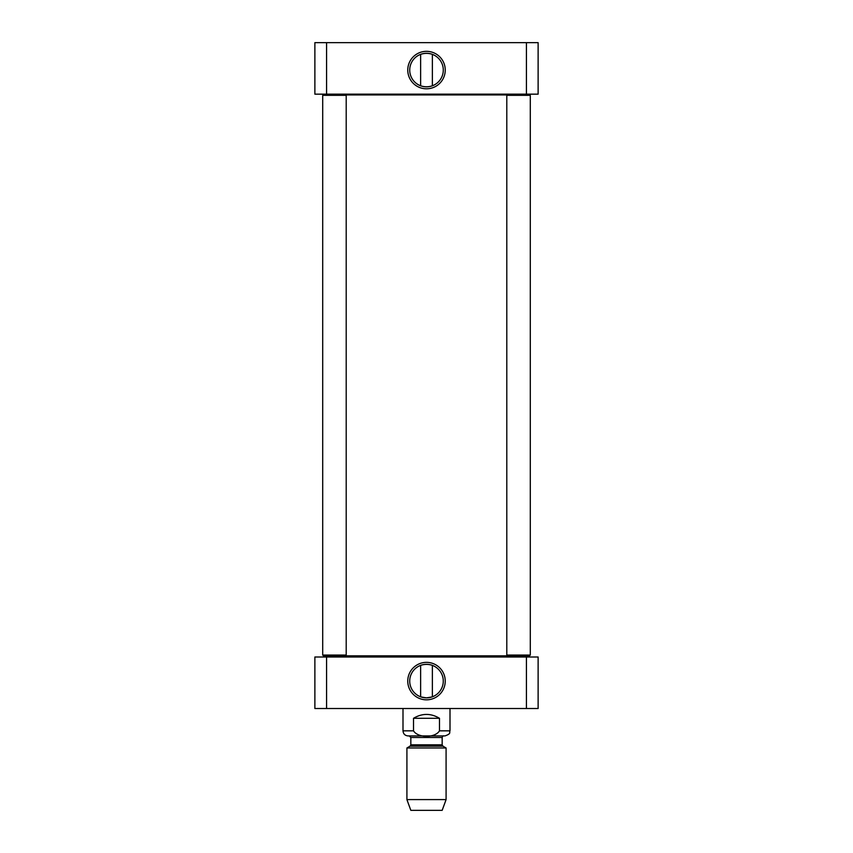 <?xml version="1.0" encoding="UTF-8"?>
<svg xmlns="http://www.w3.org/2000/svg" width="853" height="853" viewBox="0 0 853 853"><rect width="100%" height="100%" fill="white"/><g stroke="black" fill="none" stroke-linecap="round" stroke-linejoin="round"><path stroke-width="1.28" d="M345.817 94.939L507.183 94.939M508.751 655.829L344.249 655.829M413.513 718.301C422.171 713.129 430.829 713.129 439.487 718.301L439.487 730.84C435.051 738.122 417.949 738.122 413.513 730.84L413.513 718.301L439.487 718.301M439.487 730.84L450 730.84C449.019 732.386 451.834 733.548 444.914 735.926L408.086 735.926C404.994 735.627 403.298 733.932 403 730.84L403 708.512M406.913 799.592L410.837 810.35L442.163 810.35L446.087 799.592L446.087 747.985L406.913 747.985L406.913 799.592L446.087 799.592M409.269 735.926L410.837 737.493L410.837 744.818L410.048 746.172L406.913 747.985M431.927 696.965L426.5 697.871L421.073 696.965M432.375 665.383L432.375 696.805M421.073 665.223C424.687 664.114 428.313 664.114 431.927 665.223C428.313 664.114 424.687 664.114 421.073 665.223M526.418 708.512L538.126 708.512L538.126 657.002L314.874 657.002L314.874 708.512L526.418 708.512L526.418 657.002M443.272 681.099A16.772 16.772 0 0 1 418.109 695.621A16.772 16.772 0 0 1 418.109 666.566A16.772 16.772 0 0 1 443.272 681.099M445.234 681.099A18.734 18.734 0 0 0 417.128 664.871A18.734 18.734 0 0 0 417.128 697.317A18.734 18.734 0 0 0 445.234 681.099M326.582 657.002L326.582 708.512M529.51 94.544L530.299 95.333L529.51 94.544L507.578 94.544L506.799 95.333L530.299 95.333L530.299 655.051L506.799 655.051L506.799 95.333M506.799 655.051L507.578 655.829L529.51 655.829L530.299 655.051L529.51 655.829M346.201 95.333L345.422 94.544L323.49 94.544L322.701 95.333L346.201 95.333L346.201 655.051L322.701 655.051L322.701 95.333M323.49 655.829L322.701 655.051L323.49 655.829L345.422 655.829L346.201 655.051M421.073 54.197C424.687 53.089 428.313 53.089 431.927 54.197M420.625 85.78L420.625 54.357M431.927 85.94C428.313 87.049 424.687 87.049 421.073 85.94C424.687 87.049 428.313 87.049 431.927 85.94M538.126 42.65L314.874 42.65L314.874 94.161L538.126 94.161L538.126 42.65M409.728 70.063A16.772 16.772 0 0 1 434.891 55.541A16.772 16.772 0 0 1 434.891 84.596A16.772 16.772 0 0 1 409.728 70.063M407.766 70.063A18.734 18.734 0 0 0 435.872 86.292A18.734 18.734 0 0 0 435.872 53.846A18.734 18.734 0 0 0 407.766 70.063M526.418 42.65L526.418 94.161M326.582 42.65L326.582 94.161M403 730.84L413.513 730.84M410.048 746.172L442.952 746.172L446.087 747.985M410.837 744.818L442.163 744.818L442.952 746.172M410.837 737.493L442.163 737.493C442.835 736.054 443.357 735.531 443.731 735.926M507.972 657.002L508.751 656.224M345.028 657.002L344.249 656.224M450 730.84L450 708.512M442.163 744.818L442.163 737.493M420.625 665.383L420.625 696.805M432.375 85.78L432.375 54.357"/></g></svg>

